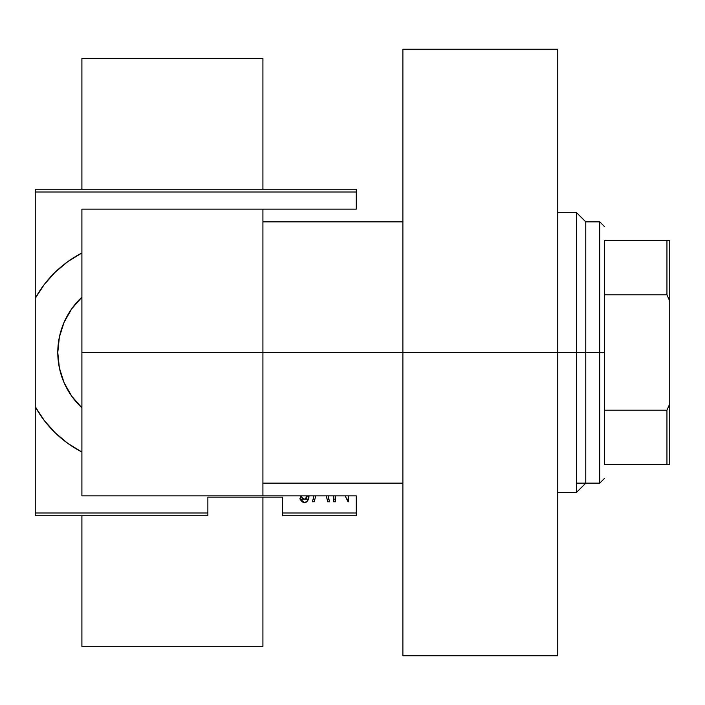 <?xml version="1.0" encoding="UTF-8"?>
<svg xmlns="http://www.w3.org/2000/svg" width="705" height="705" viewBox="0 0 705 705"><rect width="100%" height="100%" fill="white"/><g stroke="black" fill="none" stroke-linecap="round" stroke-linejoin="round"><path stroke-width="1.06" d="M81.903 407.798A75.444 75.444 0 0 1 57.784 352.5L59.37 337.096L64.076 322.335L71.69 308.852L81.903 297.202A75.444 75.444 0 0 0 57.784 352.5L59.37 367.904L64.076 382.665L71.69 396.148L81.903 407.798M306.631 497.748L307.195 495.844L81.903 495.844L307.195 495.844L306.49 498.021L305.247 499.175L303.397 498.814L300.885 496.355L299.863 498.867L301.775 501.334L304.551 502.63L307.389 501.114L308.94 495.844L313.954 495.844L312.421 501.793L314.254 501.793L315.778 495.844L326.239 495.844L327.763 501.793L329.587 501.793L328.063 495.844L333.782 495.844L333.782 501.793L335.457 501.793L335.457 495.844L345.133 495.844L348.05 501.793L348.429 495.844L356.236 495.844L356.236 512.993L282.52 512.993L282.52 515.787L356.236 515.787L282.52 515.787L282.52 497.131L207.869 497.131L207.869 512.993L35.25 512.993L35.25 406.706L44.265 420.506L55.219 432.826L67.847 443.41L81.903 452.02A111.972 111.972 0 0 1 35.25 406.706L35.25 192.007L356.236 192.007L356.236 209.156L81.903 209.156L356.236 209.156L356.236 192.007L35.25 192.007L35.25 189.213L356.236 189.213L35.25 189.213L35.25 298.294A111.972 111.972 0 0 1 81.903 252.98L67.847 261.59L55.219 272.174L44.265 284.494L35.25 298.294L35.25 406.706A111.972 111.972 0 0 0 81.903 452.02M307.01 496.778L307.116 496.311M306.146 498.497L306.719 497.563M35.25 406.706L35.25 515.787L35.25 512.993L207.869 512.993L207.869 515.787L35.25 515.787L207.869 515.787L207.869 497.131L282.52 497.131L282.52 512.993L356.236 512.993L356.236 495.844L308.94 495.844L308.385 499.131L300.039 499.131L301.899 501.449M314.932 499.131L313.108 499.131L314.932 499.131L314.254 501.793L315.778 495.844L313.954 495.844L313.108 499.131M328.909 499.131L327.085 499.131L327.763 501.793L329.587 501.793L328.063 495.844L326.239 495.844L327.763 501.793L329.587 501.793L328.909 499.131L327.085 499.131M335.457 499.131L333.782 499.131L335.457 499.131L335.457 501.793L335.457 495.844L333.782 495.844L333.782 499.131M348.429 499.131L346.745 499.131L348.429 499.131L348.429 501.793L348.429 495.844L345.133 495.844L346.745 499.131M303.67 498.981L308.385 499.131L307.398 501.105M303.044 498.541L302.066 497.633M301.467 497.007L302.075 497.633M356.236 512.993L356.236 515.787L356.236 512.993M305.106 502.586L304.551 502.63C307.618 501.652 309.081 499.396 308.94 495.844L307.195 495.844L308.94 495.844L307.653 500.726M356.236 189.213L356.236 192.007L356.236 189.213M81.903 252.98A111.972 111.972 0 0 0 35.25 298.294M306.596 501.934L305.653 502.453M299.863 498.867L300.885 496.355L299.863 498.867L304.551 502.63M304.155 502.603L302.648 502.039M303.776 502.533L303.035 502.26M301.749 501.308L300.779 500.189M303.97 499.131L300.039 499.131M306.666 497.677L307.195 495.844L305.027 499.246M304.895 502.612L307.027 501.537M312.421 501.793L314.254 501.793L312.421 501.793M333.782 501.793L335.457 501.793L333.782 501.793M282.52 497.131L207.869 497.131M576.443 352.5L585.776 352.5L585.776 221.863L585.776 483.137L585.776 352.5L576.443 352.5L576.443 212.54L576.443 352.5L557.778 352.5L576.443 352.5L576.443 492.46L576.443 352.5M402.89 49.244L402.89 352.5L262.921 352.5L262.921 209.156L262.921 495.844L262.921 352.5L81.903 352.5L81.903 209.156L81.903 352.5L402.89 352.5L402.89 655.756L402.89 352.5L557.778 352.5L557.778 655.756L557.778 49.244L402.89 49.244L402.89 352.5L557.778 352.5L557.778 49.244M604.432 240.528L604.432 294.796L604.432 240.528L666.948 240.528L604.432 240.528M604.432 352.5L604.432 294.796L604.432 410.204L604.432 352.5L599.77 352.5L604.432 352.5M557.778 212.54L576.443 212.54L585.776 221.863L599.77 221.863L599.77 352.5L599.77 221.863L604.432 226.534M585.776 352.5L599.77 352.5L585.776 352.5M81.903 58.577L81.903 189.213L81.903 58.577L262.921 58.577L262.921 189.204L262.921 58.577M604.432 464.472L604.432 410.204L604.432 464.472L669.75 464.472L669.75 403.815L666.948 410.204L604.432 410.204L666.948 410.204L666.948 464.472L666.948 410.204L669.75 403.815L669.75 464.472L604.432 464.472M81.903 352.5L81.903 495.844L81.903 352.5M81.903 646.423L81.903 515.796L81.903 646.423L262.921 646.423L262.921 497.131L262.921 646.423M576.443 483.137L599.77 483.137L599.77 352.5L599.77 483.137L604.432 478.466M669.75 240.528L666.948 240.528L666.948 294.796L669.75 301.185L669.75 403.815L669.75 240.528L669.75 301.185L666.948 294.796L666.948 240.528L669.75 240.528M604.432 294.796L666.948 294.796L604.432 294.796M557.778 655.756L402.89 655.756M557.778 492.46L576.443 492.46L585.776 483.137M262.921 221.863L402.89 221.863M262.921 483.137L402.89 483.137"/></g></svg>
